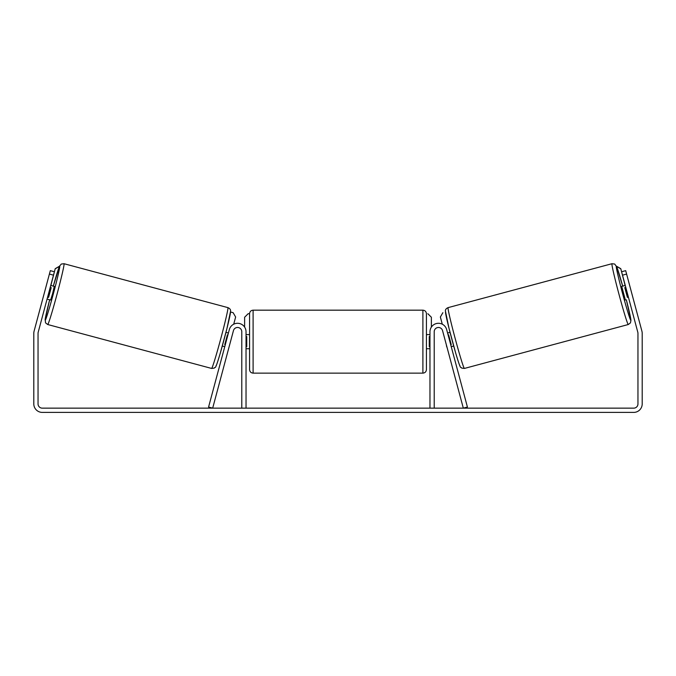 <?xml version="1.0" encoding="UTF-8"?>
<svg xmlns="http://www.w3.org/2000/svg" width="676" height="676" viewBox="0 0 676 676"><rect width="100%" height="100%" fill="white"/><g stroke="black" fill="none" stroke-linecap="round" stroke-linejoin="round"><path stroke-width="1.01" d="M208.58 407.053L229.341 329.558A8.492 8.492 0 0 1 246.03 331.755L246.03 408.152L241.788 408.152L241.788 331.755A4.242 4.242 0 0 0 233.44 330.657L212.678 408.152L208.58 407.053M467.42 407.053L446.659 329.558A8.492 8.492 0 0 0 429.97 331.755L429.97 408.152L434.212 408.152L434.212 331.755A4.242 4.242 0 0 1 442.56 330.657L463.322 408.152L467.42 407.053M628.283 324.522L464.395 368.437A31.485 1.158 -105 0 1 455.125 338.33A31.485 1.158 -105 0 1 448.095 307.622L611.983 263.708A31.485 1.158 75 0 0 619.013 294.415A31.485 1.158 75 0 0 628.283 324.522L630.446 322.875L630.953 320.297L626.339 299.781A27.944 1.022 -105 0 1 630.784 320.196A27.944 1.022 -105 0 1 622.554 293.469A27.944 1.022 -105 0 1 616.318 266.209A27.944 1.022 -105 0 1 622.68 286.109L616.791 266.91L614.687 264.054L611.983 263.708M625.376 300.034L621.717 286.37L625.258 285.424M629.601 285.238L632.77 297.077M625.782 287.376L624.793 287.638L627.413 297.398L628.393 297.136M447.588 333.031L450.039 332.372M451.247 346.695L453.697 346.036M446.625 345.842L443.49 334.13M448.112 334.983L448.619 334.848L451.23 344.608L450.723 344.743M447.149 347.794L446.447 345.884M627.413 297.398L624.793 287.638M53.488 275.174L49.39 274.076L50.311 270.654L54.41 271.752L38.186 332.279A4.242 4.242 0 0 0 38.042 333.378L38.042 403.91A4.242 4.242 0 0 0 42.292 408.152L633.708 408.152A4.242 4.242 0 0 0 637.958 403.91L637.958 333.378A4.242 4.242 0 0 0 637.814 332.279L621.59 271.752L625.689 270.654L626.61 274.076L622.512 275.174M49.39 274.076L34.087 331.181A8.492 8.492 0 0 0 33.8 333.378L33.8 403.91A8.492 8.492 0 0 0 42.292 412.402L633.708 412.402A8.492 8.492 0 0 0 642.2 403.91L642.2 333.378A8.492 8.492 0 0 0 641.913 331.181L626.61 274.076M253.103 373.135L422.897 373.135L422.897 310.174L253.103 310.174L253.103 373.135C250.957 372.932 249.782 371.749 249.571 369.603L249.571 313.715L248.151 313.715L244.619 317.247L244.619 327.057M422.897 310.174C425.043 310.385 426.218 311.56 426.429 313.715L426.429 369.603C426.218 371.749 425.043 372.932 422.897 373.135M429.97 346.712L429.26 346.712L429.26 336.606L429.97 336.606M246.03 336.606L246.74 336.606L246.74 346.712L246.03 346.712M427.849 313.715L431.381 317.247L431.381 327.057M625.131 285.458L620.771 268.676L616.495 266.209M621.59 271.752L620.771 268.676M442.865 312.684L440.363 317.019L442.281 324.176M616.554 266.352L620.644 268.71M227.905 307.622L64.017 263.708A31.485 1.158 105 0 1 56.987 294.415A31.485 1.158 105 0 1 47.717 324.522L211.605 368.437A31.485 1.158 -75 0 0 220.875 338.33A31.485 1.158 -75 0 0 227.905 307.622C229.84 308.493 230.736 309.633 230.584 311.061L226.984 328.35L220.249 353.252C214.503 372.451 215.669 365.758 214.309 368.09L211.605 368.437M47.083 299.088L50.624 300.034L52.703 293.274L54.283 286.37L50.742 285.424M50.218 287.376L51.207 287.638L48.587 297.398L47.607 297.136M46.399 285.238L43.23 297.077M228.851 347.794L232.51 334.13M228.412 333.031L225.961 332.372M224.753 346.695L222.303 346.036M227.888 334.983L227.381 334.848L224.77 344.608L225.277 344.743M48.587 297.398L51.207 287.638M54.41 271.752L55.229 268.676L59.505 266.209M50.869 285.458L55.229 268.676M230.558 311.999L233.135 312.684L235.637 317.019L233.719 324.176M59.446 266.352L55.356 268.71M445.594 311.957A27.944 1.022 75 0 0 451.838 339.217A27.944 1.022 75 0 0 460.06 365.936M47.717 324.522L45.554 322.875L45.157 319.359L49.661 299.781A27.944 1.022 -75 0 0 45.216 320.196A27.944 1.022 -75 0 0 53.446 293.469A27.944 1.022 -75 0 0 59.682 266.209A27.944 1.022 -75 0 0 53.319 286.109L59.589 266.04L61.313 264.054L64.017 263.708M230.406 311.957A27.944 1.022 105 0 1 224.162 339.217A27.944 1.022 105 0 1 215.94 365.936M464.395 368.437L461.691 368.09C460.331 365.758 461.497 372.451 455.751 353.252L449.016 328.35L445.416 311.061C445.264 309.633 446.16 308.493 448.095 307.622M253.103 310.174C250.957 310.385 249.782 311.56 249.571 313.715M426.429 334.586L429.97 334.586M429.97 348.731L426.429 348.731M249.571 334.586L246.03 334.586M249.571 348.731L246.03 348.731"/></g></svg>
